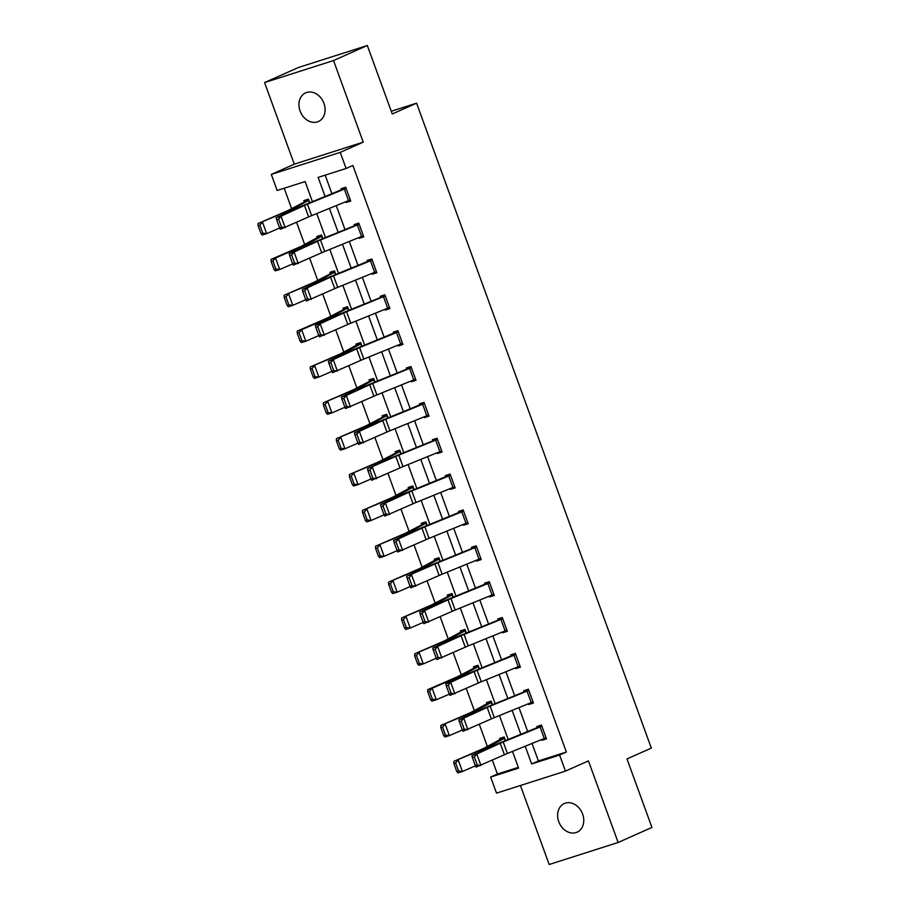 <?xml version="1.0" encoding="UTF-8"?>
<svg xmlns="http://www.w3.org/2000/svg" width="910" height="910" viewBox="0 0 910 910"><rect width="100%" height="100%" fill="white"/><g stroke="black" fill="none" stroke-linecap="round" stroke-linejoin="round"><path stroke-width="1.36" d="M300.095 110.997A15.675 12.49 -114 0 0 318.398 121.508A15.675 12.49 -114 0 0 323.949 103.376A15.675 12.49 -114 0 0 305.646 92.865A15.675 12.49 -114 0 0 300.095 110.997M558.763 821.673A15.675 12.49 -114 0 0 577.065 832.184A15.675 12.49 -114 0 0 582.616 814.052A15.675 12.49 -114 0 0 564.314 803.541A15.675 12.49 -114 0 0 558.763 821.673M312.437 201.701L305.112 181.568L277.152 190.486L271.305 174.401L340.249 152.38L346.107 168.475L318.147 177.393L325.12 196.537M294.283 164.164L363.226 142.142L333.526 60.549L367.322 45.5L298.378 67.522L264.582 82.571L294.283 164.164L271.305 174.401M520.429 785.501L549.185 864.5L618.129 842.478L588.429 760.885L565.451 771.123L496.507 793.145L490.649 777.049L518.598 768.131L512.512 751.398M492.39 760.271L497.406 774.046L490.649 777.049M284.193 188.245L291.598 208.583M296.637 222.438L304.645 244.449M309.684 258.292L317.704 280.303M322.743 294.146L330.751 316.157M335.79 330L343.798 352.011M348.837 365.854L356.845 387.865M361.884 401.72L369.904 423.719M374.943 437.573L382.951 459.584M387.99 473.427L395.998 495.438M401.037 509.281L409.056 531.292M414.096 545.135L422.103 567.146M427.143 580.99L435.151 603M440.19 616.843L448.198 638.854M453.248 652.709L461.256 674.708M466.295 688.563L474.303 710.573M479.342 724.417L487.35 746.428M333.526 60.549L264.582 82.571M367.322 45.5L392.255 113.989L416.587 103.16L651.321 748.1L626.99 758.94L651.924 827.429L618.129 842.478M416.587 103.16L391.254 111.247M497.406 774.046L518.325 767.357M505.516 740.615L504.197 736.975L499.533 738.465L499.954 739.614L484.609 747.929A12.251 0.648 160 0 1 482.471 748.93L453.84 761.363L486.873 747.554A18.371 0.967 -20 0 0 490.08 746.052L504.584 738.146L505.494 740.626M492.469 704.761L491.15 701.121L486.486 702.611L486.907 703.76L471.551 712.075A12.251 0.648 160 0 1 469.412 713.076L440.781 725.497L473.826 711.7A18.371 0.967 -20 0 0 477.022 710.198L491.571 702.27M478.33 665.915L458.503 676.21A12.251 0.648 160 0 1 456.365 677.222L427.734 689.643L432.136 688.267L460.767 675.846A18.371 0.967 -20 0 0 463.975 674.333L478.489 666.427L479.388 668.918L478.091 665.267L473.439 666.757L473.86 667.906M466.375 633.053L465.044 629.413L460.392 630.903L460.801 632.052L445.456 640.356A12.251 0.648 160 0 1 443.318 641.368L414.687 653.789L447.72 639.992A18.371 0.967 -20 0 0 450.928 638.479L465.465 630.562L466.341 633.064M452.224 594.207L432.398 604.502A12.251 0.648 160 0 1 430.271 605.514L401.628 617.935L434.673 604.138A18.371 0.967 -20 0 0 437.869 602.625L452.384 594.719L453.294 597.21L451.997 593.559L447.333 595.049L447.754 596.198M440.269 561.333L438.95 557.705L434.286 559.195L434.707 560.344L419.351 568.648A12.251 0.648 160 0 1 417.212 569.649L388.581 582.082L421.614 568.272A18.371 0.967 -20 0 0 424.822 566.771L439.359 558.854L440.247 561.345M427.222 525.479L425.891 521.851L421.239 523.33L421.66 524.478M414.164 489.625L412.844 485.986L408.18 487.476L408.601 488.625L393.257 496.94A12.251 0.648 160 0 1 391.118 497.941L362.487 510.373L395.52 496.564A18.371 0.967 -20 0 0 398.716 495.063L413.265 487.134L414.141 489.637M401.117 453.772L399.797 450.132L395.133 451.622L395.554 452.771M386.977 414.926L367.151 425.22A12.251 0.648 160 0 1 365.012 426.233L336.382 438.654L369.414 424.856A18.371 0.967 -20 0 0 372.622 423.343L387.137 415.438L388.035 417.929L386.739 414.277L382.086 415.768L382.507 416.916M375.022 382.063L373.691 378.423L369.039 379.914L369.449 381.062M361.031 343.73L361.941 346.221L360.644 342.57L355.981 344.06L356.401 345.209L341.045 353.512A12.251 0.648 160 0 1 338.918 354.513L310.276 366.946L343.32 353.148A18.371 0.967 -20 0 0 346.517 351.635L361.065 343.718M348.917 310.344L347.597 306.715L342.933 308.206L343.354 309.354M334.778 271.498L314.951 281.804A12.251 0.648 160 0 1 312.812 282.805L284.182 295.238L317.215 281.429A18.371 0.967 -20 0 0 320.422 279.927L334.937 272.022L335.836 274.501L334.539 270.861L329.886 272.34L330.307 273.489M322.811 238.636L321.492 234.996L316.828 236.486L317.249 237.635L301.904 245.95A12.251 0.648 160 0 1 299.765 246.951L271.123 259.373L275.537 258.008L304.167 245.575A18.371 0.967 -20 0 0 307.364 244.073L321.912 236.145M309.764 202.782L308.445 199.142L303.781 200.632L304.202 201.781M532.032 743.459L538.401 760.953L566.35 752.024L352.864 165.461L346.107 168.475M325.188 175.152L331.957 193.762M336.279 205.626L345.015 229.616M349.326 241.48L358.062 265.47M362.385 277.334L371.109 301.324M375.432 313.188L384.156 337.178M388.479 349.042L397.215 373.032M401.526 384.896L410.262 408.886M414.585 420.75L423.309 444.751M427.632 456.615L436.368 480.605M440.679 492.469L449.415 516.459M453.737 528.323L462.462 552.313M466.784 564.177L475.509 588.167M479.832 600.031L488.568 624.021M492.879 635.885L501.615 659.875M505.937 671.739L514.662 695.74M518.984 707.605L527.72 731.594M541.552 739.591L541.825 740.353L546.489 738.874L541.461 725.077L536.809 726.567L537.23 727.716M528.494 703.737L528.778 704.499L533.431 703.009L528.414 689.223L523.762 690.713L524.171 691.862L528.653 689.871M515.447 667.872L515.731 668.645L520.384 667.155L515.367 653.369L510.703 654.859L511.124 656.008M502.4 632.018L502.673 632.791L507.336 631.301L502.32 617.515L497.656 619.005L498.077 620.154L502.548 618.152M489.341 596.164L489.625 596.937L494.289 595.447L489.262 581.661L484.609 583.139L485.019 584.288M476.294 560.31L476.578 561.083L481.231 559.593L476.214 545.795L471.551 547.285L471.971 548.434L476.453 546.444M463.247 524.456L463.52 525.218L468.184 523.739L463.167 509.941L458.503 511.431L458.924 512.58M450.2 488.602L450.473 489.364L455.137 487.885L450.109 474.087L445.456 475.577L445.877 476.726M437.141 452.748L437.426 453.51L442.078 452.02L437.062 438.233L432.409 439.723L432.819 440.872L437.3 438.882M424.094 416.882L424.378 417.656L429.031 416.166L424.014 402.379L419.351 403.869L419.772 405.018M411.047 381.028L411.32 381.802L415.984 380.312L410.967 366.525L406.304 368.004L406.724 369.164L411.195 367.162M397.988 345.174L398.273 345.948L402.937 344.458L397.909 330.671L393.257 332.15L393.666 333.299M384.941 309.32L385.226 310.094L389.878 308.604L384.862 294.806L380.198 296.296L380.619 297.445L385.101 295.454M371.894 273.466L372.167 274.228L376.831 272.75L371.815 258.952L367.151 260.442L367.572 261.591M358.847 237.612L359.12 238.374L363.784 236.884L358.756 223.098L354.104 224.588L354.525 225.737L358.995 223.746M345.789 201.758L346.073 202.52L350.725 201.03L345.709 187.244L341.057 188.734L341.466 189.883M363.226 142.142L340.249 152.38M566.35 752.024L559.593 755.038L565.451 771.123M508.189 739.534L499.465 715.544M495.142 703.68L486.406 679.679M482.095 667.815L473.359 643.825M469.037 631.961L460.312 607.971M455.99 596.107L447.254 572.117M442.942 560.253L434.207 536.263M429.884 524.399L421.159 500.409M416.837 488.545L408.101 464.555M403.79 452.691L395.054 428.69M390.743 416.825L382.007 392.836M377.684 380.971L368.959 356.982M364.637 345.117L355.901 321.128M351.59 309.263L342.854 285.274M338.531 273.409L329.807 249.42M325.484 237.555L316.748 213.566M525.195 746.234L531.645 763.956L559.593 755.038M329.431 208.401L338.167 232.391M342.49 244.255L351.214 268.245M355.537 280.109L364.273 304.111M368.584 315.975L377.32 339.965M381.643 351.829L390.367 375.819M394.69 387.683L403.426 411.673M407.737 423.537L416.473 447.527M420.784 459.391L429.52 483.381M433.842 495.245L442.567 519.235M446.89 531.099L455.626 555.1M459.937 566.964L468.673 590.954M472.995 602.818L481.72 626.808M486.042 638.672L494.778 662.662M499.089 674.526L507.825 698.516M512.148 710.38L520.873 734.37M538.401 760.953L531.645 763.956M546.307 738.363L541.825 740.353M533.249 702.509L528.778 704.499M520.202 666.655L515.731 668.645M507.154 630.801L502.673 632.791M494.096 594.947L489.625 596.937M481.049 559.081L476.578 561.083M468.002 523.227L463.52 525.218M454.954 487.373L450.473 489.364M441.896 451.519L437.426 453.51M428.849 415.665L424.378 417.656M415.802 379.811L411.32 381.802M402.743 343.946L398.273 345.948M389.696 308.092L385.226 310.094M376.649 272.238L372.167 274.228M363.59 236.384L359.12 238.374M350.543 200.53L346.073 202.52M541.882 726.226L546.045 737.737L507.393 753.48A12.251 0.648 -20 0 0 504.402 754.754L476.066 767.119L475.327 765.64L477.284 765.003L474.36 756.961L472.404 757.598L475.327 765.64M541.7 725.725L499.806 742.935A18.371 0.967 160 0 0 495.324 744.858L471.892 755.618L476.783 754.026L480.958 765.526L477.284 765.003M541.86 726.237L503.207 741.991A12.251 0.648 -20 0 0 500.216 743.265L476.783 754.026L474.36 756.961M471.892 755.618L472.404 757.598M504.436 737.623L499.931 739.625M455.614 762.955L453.851 763.501L456.786 771.555L458.549 770.997L455.614 762.955L458.242 759.986L462.416 771.475L475.429 765.833M458.549 770.997L462.416 771.475L458.014 772.852L456.786 771.555M453.851 763.501L453.84 761.363M533.021 701.86L494.335 717.626A12.251 0.648 -20 0 0 491.354 718.9L463.019 731.265L462.28 729.786L464.236 729.149L461.313 721.107L459.357 721.744L462.28 729.786M528.835 690.371L490.16 706.126A12.251 0.648 -20 0 0 487.168 707.411L463.725 718.172L458.833 719.764L482.277 709.004A18.371 0.967 160 0 1 486.759 707.081L524.149 691.873M461.313 721.107L463.725 718.172L467.911 729.672L464.236 729.149M458.833 719.764L459.357 721.744M515.788 654.517L519.94 666.018L481.288 681.772A12.251 0.648 -20 0 0 478.296 683.046L449.972 695.399L449.233 693.932L451.189 693.295L448.255 685.241L446.298 685.878L449.233 693.932M515.595 654.006L473.712 671.227A18.371 0.967 160 0 0 469.23 673.138L445.786 683.91L450.677 682.318L454.863 693.807L451.189 693.295M515.754 654.529L477.102 670.272A12.251 0.648 -20 0 0 474.121 671.546L450.677 682.318L448.255 685.241M445.786 683.91L446.298 685.878M491.377 701.769L486.884 703.771M442.567 727.101L440.804 727.647L443.727 735.689L445.49 735.143L442.567 727.101L445.183 724.121L449.369 735.621L462.382 729.979M445.49 735.143L449.369 735.621L444.967 736.998L443.727 735.689M440.804 727.647L440.781 725.497M429.52 691.247L427.757 691.793L430.68 699.836L432.443 699.289L429.52 691.247L432.136 688.267L436.322 699.767L449.324 694.114M432.443 699.289L436.322 699.767L431.92 701.144L430.68 699.836M427.757 691.793L427.734 689.643M506.915 630.152L468.24 645.907A12.251 0.648 -20 0 0 465.249 647.192L436.914 659.545L436.186 658.066L438.142 657.429L435.207 649.387L433.251 650.024L436.186 658.066M506.893 630.164L502.707 618.675L464.054 634.418A12.251 0.648 -20 0 0 461.063 635.692L437.63 646.464L432.739 648.057L456.183 637.284A18.371 0.967 160 0 1 460.653 635.373L498.043 620.165M435.207 649.387L437.63 646.464L441.805 657.953L438.142 657.429M432.739 648.057L433.251 650.024M489.682 582.809L493.834 594.31L455.182 610.053A12.251 0.648 -20 0 0 452.202 611.327L423.867 623.691L423.127 622.212L425.084 621.576L422.16 613.533L420.204 614.17L423.127 622.212M489.5 582.298L447.606 599.519A18.371 0.967 160 0 0 443.125 601.43L419.681 612.202L424.572 610.61L428.758 622.099L425.084 621.576M489.66 582.821L451.007 598.564A12.251 0.648 -20 0 0 448.016 599.838L424.572 610.61L422.16 613.533M419.681 612.202L420.204 614.17M480.81 558.444L442.135 574.199A12.251 0.648 -20 0 0 439.155 575.473L410.82 587.837L410.08 586.359L412.037 585.721L409.113 577.679L407.157 578.316L410.08 586.359M480.787 558.456L476.601 546.967L437.949 562.71A12.251 0.648 -20 0 0 434.969 563.984L406.634 576.348L430.077 565.576A18.371 0.967 160 0 1 434.559 563.665L471.949 548.446M409.113 577.679L411.525 574.756L415.711 586.245L412.037 585.721M406.634 576.348L407.157 578.316M465.283 630.061L460.778 632.063M416.462 655.393L414.698 655.939L417.633 663.981L419.396 663.435L416.462 655.393L419.089 652.413L423.264 663.913L436.277 658.26M419.396 663.435L423.264 663.913L418.862 665.278L417.633 663.981M414.698 655.939L414.687 653.789M403.414 619.528L401.651 620.085L404.586 628.128L406.338 627.582L403.414 619.528L406.031 616.559L410.217 628.048L423.23 622.406M406.338 627.582L410.217 628.048L405.814 629.424L404.586 628.128M401.651 620.085L401.628 617.935M439.177 558.342L434.673 560.355M390.367 583.674L388.604 584.231L391.527 592.273L393.291 591.716L390.367 583.674L392.983 580.705L397.17 592.194L410.171 586.552M393.291 591.716L397.17 592.194L392.767 593.57L391.527 592.273M388.604 584.231L388.581 582.082M467.763 522.59L429.088 538.345A12.251 0.648 -20 0 0 426.096 539.619L397.772 551.983L397.033 550.505L398.989 549.867L396.055 541.825L394.098 542.462L397.033 550.505M463.395 510.59L421.501 527.811A18.371 0.967 160 0 0 417.03 529.722L393.586 540.495L398.478 538.902L402.664 550.391L398.989 549.867M463.577 511.09L424.902 526.856A12.251 0.648 -20 0 0 421.921 528.13L398.478 538.902L396.055 541.825M393.586 540.495L394.098 542.462M426.13 522.488L406.304 532.794A12.251 0.648 160 0 1 404.165 533.795L375.534 546.227L408.567 532.418A18.371 0.967 -20 0 0 411.775 530.917L426.312 523M377.309 547.82L375.557 548.366L378.48 556.419L380.243 555.862L377.309 547.82L379.936 544.851L384.122 556.34L397.124 550.698M380.243 555.862L384.122 556.34L379.72 557.716L378.48 556.419M375.557 548.366L375.534 546.227M452.918 487.487L448.744 475.998L450.507 475.248L454.693 486.748L416.041 502.491A12.251 0.648 -20 0 0 413.049 503.765L384.714 516.129L383.974 514.65L385.931 514.014L383.008 505.971L381.051 506.608L383.974 514.65M450.348 474.736L408.453 491.946A18.371 0.967 160 0 0 403.972 493.868L380.539 504.629L385.43 503.037L389.605 514.537L385.931 514.014M448.744 475.998L411.855 490.99A12.251 0.648 -20 0 0 408.863 492.276L385.43 503.037L383.008 505.971M380.539 504.629L381.051 506.608M413.083 486.634L408.579 488.636M364.262 511.966L362.498 512.512L365.433 520.565L367.196 520.008L364.262 511.966L366.889 508.997L371.064 520.486L384.077 514.844M367.196 520.008L371.064 520.486L366.662 521.862L365.433 520.565M362.498 512.512L362.487 510.373M441.668 450.871L402.982 466.637A12.251 0.648 -20 0 0 400.002 467.911L371.667 480.275L370.927 478.796L372.884 478.159L369.96 470.117L368.004 470.754L370.927 478.796M437.483 439.382L398.808 455.137A12.251 0.648 -20 0 0 395.816 456.422L367.481 468.775L390.925 458.014A18.371 0.967 160 0 1 395.406 456.092L432.796 440.884M369.96 470.117L372.372 467.183L376.558 478.683L372.884 478.159M367.481 468.775L368.004 470.754M400.025 450.78L380.198 461.086A12.251 0.648 160 0 1 378.06 462.087L349.429 474.508L382.473 460.71A18.371 0.967 -20 0 0 385.669 459.197L400.218 451.28M351.214 476.112L349.451 476.658L352.375 484.7L354.138 484.154L351.214 476.112L353.831 473.132L358.017 484.632L371.03 478.978M354.138 484.154L358.017 484.632L353.615 486.008L352.375 484.7M349.451 476.658L349.429 474.508M424.435 403.528L428.587 415.028L389.935 430.771A12.251 0.648 -20 0 0 386.943 432.057L358.62 444.41L357.88 442.942L359.837 442.305L356.902 434.252L354.945 434.889L357.88 442.942M424.242 403.016L382.359 420.238A18.371 0.967 160 0 0 377.877 422.149L354.434 432.921L359.325 431.329L363.511 442.817L359.837 442.305M424.401 403.539L385.749 419.283A12.251 0.648 -20 0 0 382.769 420.557L359.325 431.329L356.902 434.252M354.434 432.921L354.945 434.889M338.167 440.258L336.404 440.804L339.328 448.846L341.091 448.3L338.167 440.258L340.784 437.278L344.97 448.778L357.971 443.125M341.091 448.3L344.97 448.778L340.567 450.154L339.328 448.846M336.404 440.804L336.382 438.654M415.563 379.163L376.888 394.917A12.251 0.648 -20 0 0 373.896 396.203L345.561 408.556L344.833 407.077L346.79 406.44L343.855 398.398L341.898 399.035L344.833 407.077M415.54 379.174L411.354 367.685L372.702 383.428A12.251 0.648 -20 0 0 369.71 384.702L346.278 395.475L341.387 397.067L364.83 386.295A18.371 0.967 160 0 1 369.301 384.384L406.69 369.176M343.855 398.398L346.278 395.475L350.452 406.963L346.79 406.44M341.387 397.067L341.898 399.035M373.93 379.072L354.104 389.366A12.251 0.648 160 0 1 351.965 390.379L323.334 402.8L356.367 389.002A18.371 0.967 -20 0 0 359.575 387.489L374.112 379.572M325.109 404.404L323.346 404.95L326.28 412.992L328.044 412.446L325.109 404.404L327.736 401.424L331.911 412.912L344.924 407.271M328.044 412.446L331.911 412.912L327.509 414.289L326.28 412.992M323.346 404.95L323.334 402.8M398.33 331.82L402.482 343.32L363.829 359.063A12.251 0.648 -20 0 0 360.849 360.337L332.514 372.702L331.775 371.223L333.731 370.586L330.808 362.544L328.851 363.181L331.775 371.223M398.148 331.308L356.254 348.53A18.371 0.967 160 0 0 351.772 350.441L328.328 361.213L333.219 359.621L337.405 371.109L333.731 370.586M398.307 331.832L359.655 347.575A12.251 0.648 -20 0 0 356.663 348.849L333.219 359.621L330.808 362.544M328.328 361.213L328.851 363.181M360.872 343.207L356.379 345.22M312.062 368.539L310.299 369.096L313.233 377.138L314.985 376.592L312.062 368.539L314.678 365.57L318.864 377.058L331.877 371.416M314.985 376.592L318.864 377.058L314.462 378.435L313.233 377.138M310.299 369.096L310.276 366.946M389.457 307.455L350.782 323.209A12.251 0.648 -20 0 0 347.802 324.483L319.467 336.848L318.727 335.369L320.684 334.732L317.761 326.69L315.804 327.327L318.727 335.369M389.435 307.466L385.248 295.966L346.596 311.721A12.251 0.648 -20 0 0 343.616 312.995L320.172 323.767L315.281 325.359L338.725 314.587A18.371 0.967 160 0 1 343.207 312.676L380.596 297.456M317.761 326.69L320.172 323.767L324.358 335.255L320.684 334.732M315.281 325.359L315.804 327.327M347.825 307.352L327.998 317.658A12.251 0.648 160 0 1 325.86 318.659L297.229 331.092L301.631 329.716L330.262 317.283A18.371 0.967 -20 0 0 333.47 315.781L348.007 307.864M299.015 332.685L297.251 333.242L300.175 341.284L301.938 340.727L299.015 332.685L301.631 329.716L305.817 341.204L318.818 335.562M301.938 340.727L305.817 341.204L301.415 342.581L300.175 341.284M297.251 333.242L297.229 331.092M376.41 271.601L337.735 287.355A12.251 0.648 -20 0 0 334.743 288.629L306.42 300.994L305.68 299.515L307.637 298.878L304.702 290.836L302.746 291.473L305.68 299.515M372.042 259.6L330.148 276.811A18.371 0.967 160 0 0 325.678 278.733L302.234 289.505L307.125 287.913L311.311 299.401L307.637 298.878M372.224 260.101L333.549 275.866A12.251 0.648 -20 0 0 330.569 277.14L307.125 287.913L304.702 290.836M302.234 289.505L302.746 291.473M285.956 296.831L284.204 297.377L287.128 305.43L288.891 304.873L285.956 296.831L288.584 293.862L292.77 305.351L305.771 299.709M288.891 304.873L292.77 305.351L288.356 306.727L287.128 305.43M284.204 297.377L284.182 295.238M363.363 235.736L324.688 251.501A12.251 0.648 -20 0 0 321.696 252.775L293.361 265.14L292.622 263.661L294.578 263.024L291.655 254.982L289.699 255.619L292.622 263.661M363.34 235.758L359.154 224.258L320.502 240.001A12.251 0.648 -20 0 0 317.51 241.286L294.078 252.047L289.187 253.64L312.619 242.879A18.371 0.967 160 0 1 317.101 240.957L354.49 225.748M291.655 254.982L294.078 252.047L298.252 263.547L294.578 263.024M289.187 253.64L289.699 255.619M321.73 235.644L317.226 237.646M272.909 260.977L271.146 261.523L274.081 269.576L275.844 269.019L272.909 260.977L275.537 258.008L279.711 269.496L292.724 263.854M275.844 269.019L279.711 269.496L275.309 270.873L274.081 269.576M271.146 261.523L271.123 259.373M350.316 199.881L311.629 215.647A12.251 0.648 -20 0 0 308.649 216.921L280.314 229.286L279.575 227.807L281.531 227.17L278.608 219.117L276.651 219.754L279.575 227.807M345.948 187.892L304.054 205.103A18.371 0.967 160 0 0 299.572 207.025L276.128 217.786L281.019 216.193L285.205 227.693L281.531 227.17M346.13 188.393L307.455 204.147A12.251 0.648 -20 0 0 304.463 205.432L281.019 216.193L278.608 219.117M276.128 217.786L276.651 219.754M308.672 199.79L288.845 210.096A12.251 0.648 160 0 1 286.707 211.097L258.076 223.519L291.12 209.721A18.371 0.967 -20 0 0 294.317 208.208L308.854 200.291L309.741 202.793M259.862 225.123L258.099 225.669L261.022 233.711L262.785 233.165L259.862 225.123L262.478 222.142L266.664 233.642L279.677 227.989M262.785 233.165L266.664 233.642L262.262 235.019L261.022 233.711M258.099 225.669L258.076 223.519M507.393 753.48L503.207 741.991M504.402 754.754L500.216 743.265M544.271 738.476L540.096 726.988M486.873 747.554L487.237 748.566M490.08 746.052L490.456 747.099M504.265 738.294L505.164 740.763M532.987 701.872L528.812 690.383M494.335 717.626L490.16 706.126M491.354 718.9L487.168 707.411M531.224 702.622L527.038 691.134M481.288 681.772L477.102 670.272M478.296 683.046L474.121 671.546M518.177 666.768L513.991 655.28M491.536 702.281L492.447 704.772M473.826 711.7L474.19 712.712M477.022 710.198L477.409 711.233M491.218 702.44L492.105 704.909M460.767 675.846L461.142 676.858M463.975 674.333L464.35 675.379M478.159 666.586L479.058 669.055M468.24 645.907L464.054 634.418M465.249 647.192L461.063 635.692M505.118 630.914L500.944 619.414M455.182 610.053L451.007 598.564M452.202 611.327L448.016 599.838M492.071 595.06L487.885 583.56M442.135 574.199L437.949 562.71M439.155 575.473L434.969 563.984M479.024 559.195L474.838 547.706M447.72 639.992L448.084 641.004M450.928 638.479L451.303 639.525M465.112 630.732L466.011 633.201M434.673 604.138L435.037 605.15M437.869 602.625L438.256 603.671M452.065 594.878L452.964 597.335M421.614 568.272L421.99 569.296M424.822 566.771L425.209 567.817M439.007 559.024L439.905 561.481M467.74 522.602L463.554 511.101M429.088 538.345L424.902 526.856M426.096 539.619L421.921 528.13M465.977 523.341L461.791 511.852M426.289 523.011L427.188 525.491M408.567 532.418L408.943 533.442M411.775 530.917L412.15 531.963M425.96 523.159L426.858 525.627M416.041 502.491L411.855 490.99M413.049 503.765L408.863 492.276M395.52 496.564L395.884 497.577M398.716 495.063L399.103 496.109M412.912 487.305L413.811 489.773M441.634 450.882L437.46 439.393M402.982 466.637L398.808 455.137M400.002 467.911L395.816 456.422M439.871 451.633L435.685 440.144M400.184 451.292L401.094 453.783M382.473 460.71L382.837 461.723M385.669 459.197L386.056 460.244M399.865 451.451L400.753 453.919M389.935 430.771L385.749 419.283M386.943 432.057L382.769 420.557M426.824 415.779L422.638 404.29M369.414 424.856L369.79 425.869M372.622 423.343L372.998 424.39M386.807 415.597L387.705 418.065M376.888 394.917L372.702 383.428M373.896 396.203L369.71 384.702M413.766 379.925L409.591 368.425M374.09 379.584L374.988 382.075M356.367 389.002L356.731 390.015M359.575 387.489L359.95 388.536M373.76 379.743L374.658 382.211M363.829 359.063L359.655 347.575M360.849 360.337L356.663 348.849M400.718 344.071L396.533 332.571M343.32 353.148L343.684 354.161M346.517 351.635L346.903 352.682M360.713 343.889L361.611 346.346M350.782 323.209L346.596 311.721M347.802 324.483L343.616 312.995M387.671 308.206L383.485 296.717M347.984 307.876L348.894 310.355M330.262 317.283L330.637 318.307M333.47 315.781L333.856 316.828M347.654 308.035L348.553 310.492M376.387 271.612L372.201 260.112M337.735 287.355L333.549 275.866M334.743 288.629L330.569 277.14M374.624 272.352L370.438 260.863M317.215 281.429L317.59 282.441M320.422 279.927L320.798 280.974M334.607 272.17L335.506 274.638M324.688 251.501L320.502 240.001M321.696 252.775L317.51 241.286M361.566 236.498L357.391 225.009M321.878 236.168L322.788 238.648M304.167 245.575L304.531 246.587M307.364 244.073L307.751 245.108M321.56 236.316L322.459 238.784M350.282 199.893L346.107 188.404M311.629 215.647L307.455 204.147M308.649 216.921L304.463 205.432M348.519 200.644L344.333 189.155M291.12 209.721L291.484 210.733M294.317 208.208L294.703 209.255M308.513 200.462L309.4 202.93"/></g></svg>
